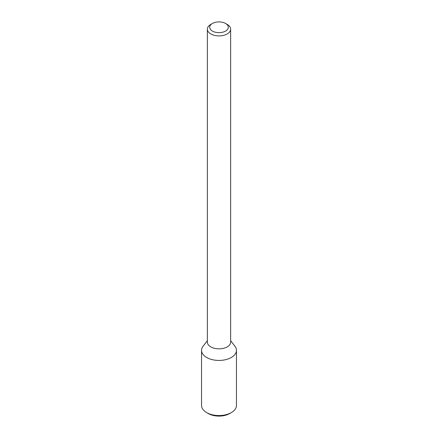 <?xml version="1.0" encoding="UTF-8"?>
<svg xmlns="http://www.w3.org/2000/svg" width="438" height="438" viewBox="0 0 438 438"><rect width="100%" height="100%" fill="white"/><g stroke="black" fill="none" stroke-linecap="round" stroke-linejoin="round"><path stroke-width="0.66" d="M230.64 340.687L234.938 346.239A17.454 10.079 180 0 1 231.346 357.479A17.454 10.079 180 0 1 209.101 358.651A17.454 10.079 180 0 1 203.062 346.239L207.36 340.687M225.581 23.477L227.229 24.424A11.64 6.718 180 0 1 230.64 29.176L230.64 342.122A11.64 6.718 180 0 1 227.229 346.874A11.64 6.718 180 0 1 214.549 348.33A11.64 6.718 180 0 1 207.36 342.122L207.36 29.176A11.64 6.718 180 0 1 210.771 24.424L212.419 23.477A9.307 5.376 180 0 1 225.581 23.477A9.307 5.376 180 0 1 225.581 31.076A9.307 5.376 180 0 1 212.419 31.076A9.307 5.376 180 0 1 212.419 23.477M230.64 29.176A11.64 6.718 180 0 1 227.229 33.929A11.64 6.718 180 0 1 214.549 35.385A11.64 6.718 180 0 1 207.36 29.176M231.346 357.479A17.454 10.079 180 0 1 212.321 359.664A17.454 10.079 180 0 1 201.546 350.351L201.546 405.468A17.454 10.079 180 0 0 206.654 412.591A17.454 10.079 180 0 0 231.346 412.591L231.346 412.591A17.454 10.079 180 0 0 236.454 405.468L236.454 350.351A17.454 10.079 180 0 1 231.346 357.479M229.698 413.543L231.346 412.591L229.698 413.543A15.127 8.733 180 0 1 208.302 413.543L206.654 412.591"/></g></svg>
